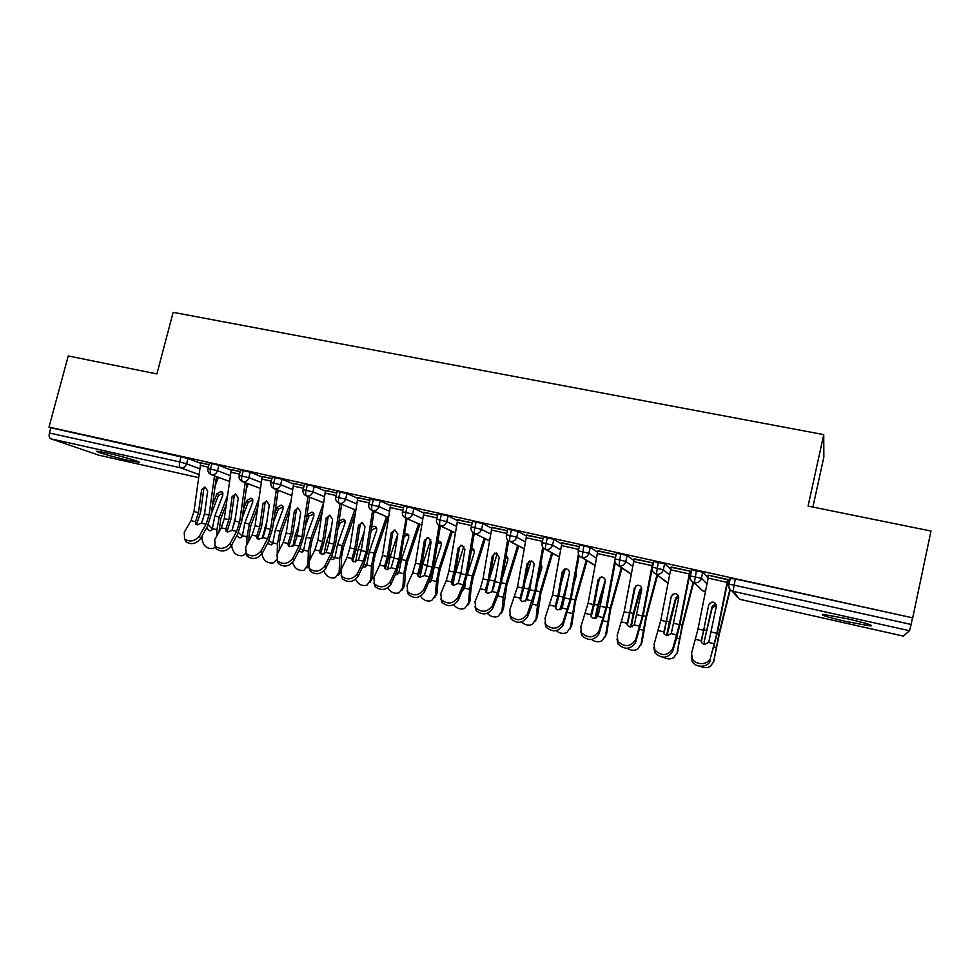 <?xml version="1.0" encoding="UTF-8"?>
<svg xmlns="http://www.w3.org/2000/svg" width="980" height="980" viewBox="0 0 980 980"><rect width="100%" height="100%" fill="white"/><g stroke="black" fill="none" stroke-linecap="round" stroke-linejoin="round"><path stroke-width="1.47" d="M107.457 453.091C122.782 456.472 143.619 462.658 138.352 462.217L128.27 460.355C113.374 457.06 92.402 450.886 97.522 451.266L107.457 453.091M847.137 618.711C866.455 623.231 874.234 625.644 870.485 625.963L846.402 621.577C827.402 617.143 819.697 614.742 823.286 614.387L847.137 618.711M812.91 507.064L823.861 456.986L823.739 434.618L173.154 312.338L156.886 373.931L68.245 355.936L49 427.121L912.711 617.853L931 531.038L808.084 506.084L823.739 434.618M730.235 578.555L735.441 578.996L734.069 585.121L911.13 624.468L909.514 630.74L903.303 636.094L739.753 599.319L903.327 636.081M735.441 578.996L912.711 617.853M911.13 624.468L912.466 618.098M98.956 455.222L50.838 438.807C49.257 437.95 48.792 436.002 49.417 432.988L50.825 427.77L49 427.121M710.537 657.715L716.858 633.325L727.687 579.486L708.699 575.285L698.042 628.939L691.574 653.195L692.321 658.817C695.849 665.739 708.969 664.955 710.537 657.715L717.495 632.345L728.03 579.915L729.169 580.16L708.05 575.138M729.132 583.504L727.368 583.112L729.132 583.504M707.977 575.468L708.626 575.615M200.643 463.307L188.001 458.444L186.592 463.822L199.798 468.771M50.825 427.77L188.001 458.444M209.365 463.099L218.895 465.28L217.487 470.694L230.312 475.594M231.182 470.106L218.895 465.28M200.729 462.989L208.961 464.667L200.765 462.854L193.967 511.536L190.941 520.686L184.24 532.336L184.595 538.89C189.814 542.418 194.75 541.438 199.43 535.962L200.532 538.62C195.878 544.096 190.941 545.076 185.735 541.548L184.51 538.779M240.639 470.008L250.231 472.201L248.834 477.652L261.256 482.515M262.138 476.991L250.231 472.201M231.268 469.751L240.235 471.588L231.305 469.604L224.285 518.604L221.296 527.816L214.73 539.6L215.147 546.154C220.451 549.817 225.449 548.861 230.141 543.275L231.17 545.934C226.503 551.507 221.517 552.463 216.213 548.812L214.963 545.934M272.342 477.027L282.019 479.232L280.623 484.72L292.628 489.547M293.535 483.985L282.019 479.232M262.224 476.623L271.95 478.608L262.26 476.464L255.033 525.758L252.068 535.056L245.649 546.975L246.115 553.516C251.529 557.314 256.589 556.383 261.28 550.699L262.236 553.357C257.556 559.029 252.522 559.972 247.119 556.162L245.858 553.186M304.523 484.157L314.274 486.35L312.877 491.899L324.466 496.676M325.385 491.078L314.274 486.35M293.632 483.581L304.118 485.725L293.669 483.422L286.209 533.022L283.281 542.393L277.022 554.447L277.524 560.964C283.049 564.921 288.157 564.015 292.873 558.22L293.755 560.879C289.063 566.661 283.967 567.579 278.455 563.623L277.193 560.523M337.157 491.372L347.006 493.589L345.609 499.175L356.745 503.916M357.7 498.281L347.006 493.589M325.483 490.649L336.765 492.952L325.532 490.466L317.839 540.397L314.935 549.841L308.835 562.018L309.386 568.535C315.021 572.651 320.191 571.757 324.907 565.852L325.715 568.51C321.011 574.403 315.854 575.297 310.243 571.181L308.97 567.947M370.281 498.71L380.216 500.927L378.819 506.55L389.501 511.266M390.469 505.594L380.216 500.927M357.798 497.816L369.889 500.29L357.847 497.62L349.921 547.869L347.043 557.387L341.101 569.711L341.702 576.191C347.447 580.479 352.678 579.609 357.418 573.594L358.153 576.265C353.425 582.267 348.206 583.125 342.473 578.849L341.212 575.456M403.882 506.146L413.915 508.375L412.531 514.047L422.735 518.726M423.728 513.03L413.915 508.375M390.591 505.092L403.49 507.726L390.64 504.884L382.47 555.44L379.627 565.056L373.858 577.514L374.495 583.957C380.35 588.429 385.655 587.584 390.408 581.459L391.057 584.117C386.316 590.242 381.024 591.075 375.181 586.616L373.919 583.063M437.987 513.692L448.13 515.933L446.745 521.654L456.46 526.321M457.464 520.576L448.13 515.933M423.85 512.466L437.607 515.272L423.911 512.246L415.483 563.133L412.678 572.822L407.08 585.428L407.754 591.834C413.732 596.489 419.097 595.693 423.875 589.433L424.438 592.091C419.673 598.339 414.32 599.135 408.354 594.48L407.104 590.769M472.617 521.36L482.858 523.602L481.474 529.371L490.686 534.039M491.715 528.257L482.858 523.602M457.611 519.964L472.225 522.94L457.672 519.719L448.987 570.936L446.219 580.711L440.804 593.464L441.502 599.809C447.603 604.672 453.042 603.913 457.844 597.518L458.322 600.177C453.532 606.559 448.105 607.318 442.017 602.455L440.78 598.56M507.75 529.139L518.114 531.393L516.73 537.212L525.415 541.891M526.468 536.072L518.114 531.393M491.862 527.583L507.383 530.719L491.935 527.301L482.993 578.849L480.249 588.723L475.018 601.61L475.753 607.894C481.976 612.978 487.501 612.255 492.327 605.738L492.707 608.384C487.893 614.901 482.38 615.624 476.182 610.552L474.957 606.461M543.422 537.04L553.908 539.306L552.524 545.162L560.658 549.878M561.736 544.047L553.908 539.306M526.628 535.313L543.055 538.62L526.701 534.994L517.501 586.898L509.759 609.891L510.507 616.101C516.852 621.406 522.463 620.732 527.326 614.068L527.62 616.726C522.769 623.378 517.183 624.052 510.85 618.748L509.661 614.448M579.646 545.076L590.254 547.342L588.882 553.247L596.428 558.049M597.53 552.169L590.254 547.342M578.641 549.388L561.43 545.566L562.005 542.81L579.278 546.632L561.932 543.141M616.432 553.222L627.176 555.501L625.804 561.454L632.737 566.391M633.864 560.499L627.176 555.501M616.065 554.778L597.763 551.066M653.783 561.516L664.673 563.782L663.301 569.797L669.585 574.978M670.736 569.062L664.673 563.782M653.427 563.047L634.158 559.127M691.708 569.956L702.758 572.198L701.398 578.261L706.96 583.884M708.136 577.967L702.758 572.198M690.998 571.365L671.104 567.31M672.758 648.711L679.361 624.591L689.871 571.107L671.178 566.979L660.826 620.267L654.077 644.264L654.848 650.034C661.745 656.429 667.723 656 672.758 648.711L672.648 651.357L676.727 637.613L680.108 623.648L690.337 571.573L691.292 571.781M690.582 574.942L689.687 574.746L690.582 574.942M705.502 591.271L702.709 590.866L694.367 582.659L696.486 570.385M668.017 583.088L656.355 574.158L658.34 561.969M631.292 574.035L618.944 565.791L620.781 553.663M595.081 565.35L582.108 557.559L583.811 545.505M559.384 556.922L545.836 549.449C545.235 548.751 545.309 546.718 546.019 543.337L547.404 537.457M524.214 548.714L510.115 541.475C509.441 540.752 509.465 538.718 510.176 535.374L511.56 529.543M489.535 540.691L474.933 533.61C474.185 532.875 474.161 530.854 474.871 527.522L476.255 521.74M455.369 532.826L440.277 525.856C439.457 525.121 439.395 523.1 440.094 519.792L441.49 514.059M421.694 525.109L406.137 518.224C405.242 517.477 405.144 515.468 405.843 512.185L407.239 506.501M388.509 517.526L372.498 510.715C371.543 509.943 371.396 507.934 372.094 504.688L373.49 499.041M335.76 496.946L345.609 499.175C344.519 502.274 342.437 503.659 339.362 503.304L355.789 510.115L339.362 503.304C338.333 502.532 338.149 500.523 338.835 497.301L340.232 491.703M323.547 502.74L306.703 496.002C305.601 495.219 305.393 493.222 306.066 490.012L307.475 484.463M291.746 495.525L274.51 488.812C273.346 488.016 273.102 486.019 273.775 482.834L275.184 477.321M260.398 488.42L242.795 481.719C241.57 480.911 241.288 478.926 241.95 475.766L243.359 470.302M207.968 468.501L217.487 470.694C216.409 473.708 214.424 475.055 211.521 474.724L229.492 481.45L211.521 474.724C210.235 473.916 209.916 471.931 210.578 468.795L211.986 463.369M710.316 660.348C708.761 667.576 695.665 668.348 692.162 661.439L691.365 656.012M701.337 642.133L708.687 605.003L711.848 602.124L713.195 602.186C715.449 602.933 716.466 604.44 716.245 606.73L708.712 642.451L704.142 644.423L701.545 642.574L701.202 640.675L703.664 630.25L698.042 628.939M708.687 605.003L703.664 630.25M709.704 603.141L709.348 604.121M700.394 666.302C703.946 668.078 707.278 668.091 710.39 666.376L713.673 661.61L719.075 633.386L729.904 589.372M730.247 589.74L719.161 634.807L713.661 661.659M716.245 605.285L712.191 607.955L704.118 641.863L704.939 644.546M704.118 641.863L712.08 606.461L715.584 603.754M672.648 651.357C667.625 658.621 661.672 659.05 654.787 652.668L653.88 647.474M664.048 633.57L671.239 596.489L674.412 593.611L675.661 593.684C677.878 594.419 678.883 595.913 678.687 598.18L671.251 633.631L666.694 635.604L664.207 633.864L663.852 631.892L666.363 621.565L660.826 620.267M671.239 596.489L666.363 621.565M672.537 594.358L672.023 595.632M635.555 639.854L642.427 615.991L652.631 562.875L634.232 558.796L624.174 611.74L617.167 635.481L617.939 641.373C624.701 647.474 630.569 646.971 635.555 639.854L635.555 642.5C630.581 649.593 624.726 650.108 617.988 644.007L616.984 639.058M627.335 625.105L635.261 587.29L634.354 588.098L637.539 585.232L638.703 585.305C640.895 586.028 641.888 587.51 641.692 589.764L634.354 624.958L629.809 626.906L627.433 625.265L627.077 623.243L629.638 613.015L624.174 611.74M634.354 588.098L629.638 613.015M635.555 642.5L643.297 615.085L652.067 569.233M635.947 585.758L635.261 587.29M615.967 554.754L597.849 550.748L588.074 603.325L580.822 626.82L581.581 632.835C588.208 638.654 593.99 638.09 598.927 631.132L599.025 633.778C594.101 640.724 588.343 641.288 581.74 635.469L580.662 630.74M591.185 616.751L594.48 603.717L599.049 579.058L598.033 579.841L601.218 576.975L602.308 577.061C604.464 577.771 605.444 579.241 605.26 581.483L598.033 616.42L593.488 618.343L591.21 616.8L590.854 614.73L593.451 604.587L588.074 603.325M597.261 553.516L615.391 557.547L615.195 558.576M614.742 560.989L606.057 607.514L598.927 631.132M598.033 579.841L593.451 604.587M599.025 633.778L607.049 606.645L615.244 562.74M599.895 577.343L599.049 579.058M561.43 545.566L552.524 595.044L545.015 618.282L545.774 624.407C552.267 629.969 557.951 629.344 562.851 622.533L563.047 625.179C558.171 631.977 552.487 632.602 546.019 627.053L544.892 622.545M555.562 608.494L558.955 595.46L563.39 570.948L562.263 571.695L565.436 568.853L566.465 568.927C568.584 569.637 569.552 571.095 569.38 573.312L562.251 608.004L557.718 609.903L555.538 608.457L555.182 606.338L557.816 596.281L552.524 595.044M578.396 554.374L570.238 599.172L562.851 622.533M562.263 571.695L557.816 596.281M563.047 625.179L571.328 598.339L579.131 555.599M564.358 569.098L563.39 570.948M663.57 657.286C667.086 659.258 670.455 659.418 673.664 657.752L677.07 652.864L682.227 624.811L693.13 582.181M693.607 582.512L682.423 626.245L676.984 653.305M678.723 597.053L675.82 599.674L667.601 633.276L668.238 635.689M667.601 633.276L666.596 635.481L669.463 621.835L675.6 598.155L678.246 595.595M627.261 648.331C630.753 650.561 634.17 650.855 637.502 649.238L641.006 644.252L645.93 616.359L656.931 574.966M657.507 575.407L646.249 617.817L642.072 642.035L640.834 645.061M641.741 589.323L640.001 591.504L633.705 614.889L631.635 624.811L632.051 626.857M631.635 624.811L630.532 626.967L633.362 613.431L639.67 589.985L641.508 587.743M591.491 639.462C594.946 641.961 598.425 642.427 601.892 640.846L605.469 635.763L610.185 608.041L621.308 567.628M621.994 568.094L610.601 609.511L606.645 633.595L605.211 636.914M605.04 582.671L598.253 606.632L596.404 618.025M598.241 583.418L599.956 577.306M595.019 618.429L597.788 605.15L605.285 580.283M556.248 630.679C559.666 633.472 563.194 634.097 566.82 632.566L570.47 627.396L574.954 599.834L586.236 560.229M587.045 560.719L575.481 601.316L571.732 625.277L570.127 628.878M576.436 574.452L575.811 573.753M567.359 584.448L561.32 609.156M574.035 583.541L576.313 575.566L575.958 572.969M561.173 583.235L565.338 568.853M560.058 609.805L569.037 575.162M520.478 600.348L523.957 587.314L528.257 562.973L527.032 563.684L531.16 560.928C533.243 561.626 534.198 563.071 534.039 565.276L529.702 589.727L526.995 599.711L522.487 601.598L520.392 600.226L520.037 598.07L522.72 588.11L517.501 586.898M542.724 547.257L534.945 590.952L527.326 614.068M527.032 563.684L522.72 588.11M527.62 616.726L532.544 603.619L536.158 590.156L543.606 548.273M529.335 561.001L528.257 562.973M521.532 621.969C524.9 625.081 528.477 625.889 532.275 624.395L535.974 619.164L537.481 605.309L540.25 591.761L551.703 552.843M552.622 553.345L540.874 593.255L537.334 617.069L535.533 620.94M541.952 566.452L540.556 565.387M530.584 584.766L526.922 599.87M537.591 582.083L541.842 567.714L540.985 564.48L541.597 566.048M525.047 581.214L531.111 560.915M525.623 601.144L532.214 575.529M485.504 589.691L485.884 592.275L489.486 579.29L493.651 555.109L492.315 555.783L496.37 553.038L499.212 557.363L495.01 581.654L492.279 591.54L487.771 593.402L485.774 592.128L485.419 589.936L488.138 580.05L482.993 578.849M507.628 540.005L500.18 582.855L497.46 592.765L492.327 605.738M492.315 555.783L488.138 580.05M492.707 608.384L497.828 595.436L501.491 582.083L508.657 540.85M494.814 553.051L493.651 555.109M451.388 581.667L451.878 584.337L455.504 571.389L459.547 547.355L458.113 548.004L462.095 545.272L464.912 549.56L460.833 573.692L458.064 583.504L453.569 585.342L451.658 584.129L451.302 581.912L454.059 572.112L448.987 570.936M473.083 532.704L465.929 574.88L463.173 584.705L457.844 597.518M458.113 548.004L454.059 572.112M458.322 600.177L463.638 587.375L467.338 574.145L474.259 533.377M460.784 545.235L459.547 547.355M417.786 573.766L418.362 576.436L422.025 563.598L425.945 539.723L424.413 540.348L428.334 537.616L431.114 541.866L427.158 565.852L424.352 575.566L419.869 577.392L418.031 576.252L417.688 574.01L420.481 564.296L415.483 563.133M439.065 525.366L432.18 567.016L429.387 576.755L423.875 589.433M424.413 540.348L420.481 564.296M424.438 592.091L429.926 579.425L433.687 566.305L440.363 525.978M427.231 537.555L425.945 539.723M487.33 613.333C490.625 616.775 494.263 617.78 498.244 616.334L501.981 611.042L503.316 597.249L506.048 583.786L517.685 545.48M518.702 546.007L506.77 585.305L503.426 608.997L501.454 613.088M507.971 558.588L505.778 557.473M497.558 596.146L498.244 595.913M498.526 593.586L496.872 597.874M501.993 579.205L507.861 559.984L506.991 556.738L507.714 558.318M489.718 577.955L497.289 553.394M491.715 592.324L496.321 574.109M506.011 556.126L506.991 556.738M493.798 587.008L494.606 583.737M486.46 592.814L486.852 589.764M453.642 604.77C456.839 608.568 460.527 609.78 464.704 608.384L468.477 603.031L469.641 589.311L472.336 575.946L484.169 538.179M485.284 538.718L473.169 577.465L471.172 587.326L470.008 601.034L467.864 605.346M474.479 550.846L471.454 549.952M463.246 588.306L464.63 588.086M465.463 582.169L464.618 588.123L462.438 590.242M467.093 575.529L474.369 552.352L473.499 549.106L474.32 550.699M454.561 575.995L463.859 546.264M458.456 582.537L461.213 571.463M471.723 548.322L473.499 549.106M453.005 585.17L454.512 576.203M420.457 596.269C423.532 600.446 427.268 601.879 431.653 600.544L435.463 595.154L436.455 581.483L439.113 568.216L451.131 530.94M452.356 531.503L440.032 569.748L438.072 579.535L437.068 593.182L434.765 597.678M441.466 543.239L437.57 542.846M429.51 580.405L431.494 580.368M437.901 540.85L440.498 541.585L441.368 544.843L434.177 567.065L431.506 580.307L429.963 582.267L428.615 582.475M420.053 577.441L422.686 564.382L430.784 539.613M384.662 565.975L385.312 568.657L389.036 555.917L392.833 532.189L391.192 532.789L395.05 530.07L397.794 534.284L393.972 558.122L391.13 567.763L386.659 569.564L384.895 568.486L384.564 566.22L387.394 556.591L382.47 555.44M402.498 511.805L412.531 514.047C411.429 517.207 409.297 518.591 406.137 518.224L398.921 559.274L396.091 568.927L390.408 581.459M391.192 532.789L387.394 556.591M391.057 584.117L396.716 571.597L400.526 558.6L406.97 518.665M394.144 529.996L392.833 532.189M387.762 587.816C390.677 592.41 394.45 594.076 399.08 592.814L402.902 587.375L403.748 573.766L406.369 560.585L418.57 523.786M419.881 524.361L407.386 562.14L405.438 571.855L404.593 585.44L402.131 590.119M408.917 535.766L407.656 535.154L404.127 536.33M396.337 572.467L398.848 572.749M404.544 533.708L407.95 534.173L408.819 537.432L401.494 559.457L398.86 572.614L397.317 574.586L395.344 574.648M387.578 569.674L390.163 556.812L397.831 533.99M352.016 558.306L352.751 560.976L356.512 548.347L360.187 524.778L358.46 525.341L362.257 522.634L364.977 526.824L361.265 550.503L358.386 560.058L353.927 561.846L352.237 560.817L351.918 558.539L354.772 548.996L349.921 547.869M372.559 510.788L366.14 551.642L363.274 561.209L357.418 573.594M358.46 525.341L354.772 548.996M358.153 576.265L363.984 563.892L367.831 550.993L374.066 511.425M361.522 522.561L360.187 524.778M355.556 579.401C358.264 584.435 362.073 586.359 366.986 585.183L370.808 579.707L371.494 566.158L374.078 553.075L386.463 516.705M387.872 517.305L375.181 554.631L373.27 564.284L372.584 577.808L369.962 582.635M376.835 528.391L375.72 527.902L371.481 530.303L370.771 532.385M363.69 564.517L366.643 565.227M371.616 526.983L374.63 526.272L375.879 526.873L376.737 530.131L369.276 551.948L366.679 565.019L365.124 567.004L362.6 566.82M355.569 561.895L358.116 549.351L364.217 531.662M319.835 550.736L320.656 553.418L324.441 540.887L328.006 517.465L326.193 518.004L329.929 515.309L332.612 519.461L329.023 542.994L326.107 552.475L321.673 554.239L320.043 553.271L319.737 550.968L322.628 541.511L317.839 540.397M340.036 503.622L333.825 544.108L330.934 553.602L324.907 565.852M326.193 518.004L322.628 541.511M325.715 568.51L331.718 556.285L335.613 543.496L341.64 504.284M329.354 515.235L328.006 517.465M323.853 570.997C326.267 576.497 330.101 578.727 335.344 577.649L339.166 572.149L339.693 558.661L342.253 545.664L354.809 509.71M340.428 572.761L338.259 575.248M345.193 521.152L344.237 520.748L340.011 523.136L337.757 529.568M355.299 513.251L343.441 547.232L341.555 556.824L341.028 569.882M331.583 556.567L334.903 557.804M339.08 520.956L343.061 519.106L344.25 519.67L345.095 522.94L337.512 544.562L334.952 557.534L333.396 559.531L330.382 559.004M324 554.092L326.512 541.989L331.191 528.735M288.12 543.275L289.002 545.958L292.836 533.537L296.291 510.249L294.392 510.764L298.055 508.093L300.713 512.209L297.234 535.595L294.294 544.99L289.86 546.742L288.304 545.823L288.01 543.508L290.925 534.125L286.209 533.022M307.977 496.554L301.975 536.697L299.047 546.105L292.873 558.22M294.392 510.764L290.925 534.125M293.755 560.879L299.917 548.788L303.849 536.097L309.668 497.228M297.638 508.02L296.291 510.249M292.628 562.532C294.649 568.584 298.483 571.156 304.143 570.225L307.953 564.688L308.345 551.262L310.868 538.351L323.486 503.144M308.418 566.783L306.997 567.947M314.004 514.01L308.994 516.068L305.331 526.211M322.151 511.977L312.142 539.931L310.28 549.462L309.974 559.739M300.003 548.616L303.616 550.478M306.654 517.366L307.72 514.427L311.922 512.05L313.061 512.577L313.906 515.835L306.201 537.26L303.665 550.16L302.11 552.169L298.68 551.201M292.885 546.289L295.335 534.737L298.765 525.28M256.846 535.925L257.801 538.608L261.672 526.285L265.017 503.144L263.032 503.634L266.634 500.964L269.267 505.055L265.899 528.293L262.934 537.616L258.512 539.343L257.017 538.473L256.736 536.158L259.675 526.848L255.033 525.758M276.372 489.559L270.566 529.384L267.614 538.718L261.28 550.699M263.032 503.634L259.675 526.848M262.236 553.357L268.557 541.389L272.526 528.808L278.161 490.257M266.352 500.915L265.017 503.144M261.954 553.859C263.302 560.585 267.111 563.598 273.371 562.888L276.728 559.678M276.997 560.205L276.164 560.744M283.245 506.991L278.381 509.086L273.457 522.413M289.615 509.968L281.272 532.74L279.435 542.21L279.288 550.086M268.949 540.629L272.759 543.251M277.242 554.006L277.426 543.974L279.925 531.148L290.913 501.184M274.743 513.63L277.034 507.444L281.211 505.08L282.301 505.582L283.134 508.828L275.319 530.082L272.82 542.883L271.264 544.904L267.479 543.435M262.211 538.412L266.891 521.421M277.953 491.629L278.43 490.368M226 528.673L227.042 531.356L230.937 519.143L234.183 496.137L232.113 496.603L235.653 493.945L238.263 497.999L234.992 521.103L232.003 530.339L227.593 532.054L226.16 531.234L225.89 528.906L228.867 519.67L224.285 518.604M245.208 482.662L239.61 522.168L236.621 531.43L230.141 543.275M232.113 496.603L228.867 519.67M231.17 545.934L237.638 534.1L241.644 521.63L247.083 483.385M235.506 493.908L234.183 496.137M231.807 544.77L231.807 546.497C233.081 553.222 236.829 556.273 243.04 555.66L245.956 553.32M252.901 500.057L248.197 502.213L242.121 518.298M257.667 507.395L250.831 525.648L249.018 535.043L248.957 540.825M238.471 532.569L242.317 536.109M246.874 544.709L246.936 536.783L249.398 524.043L258.928 498.661M243.359 509.563L246.776 500.56L250.929 498.208L251.97 498.685L252.791 501.919L244.853 522.989L242.391 535.705L240.835 537.726L239.365 537.763L236.78 535.68M236.621 531.43L232.003 530.339L235.543 517.232M246.299 488.934L248.234 483.814M195.596 521.532L196.698 524.202L200.631 512.087L203.767 489.228L201.623 489.669L205.114 487.023L207.686 491.041L204.526 513.998L201.513 523.161L197.115 524.876L195.731 524.08L195.486 521.752L198.487 512.589L193.967 511.536M214.485 475.863L209.071 515.063L206.07 524.239L199.43 535.962M201.623 489.669L198.487 512.589M200.532 538.62L207.148 526.909L211.19 514.537L216.445 476.586M205.065 487.011L203.767 489.228M202.039 535.95L202.064 539.404C203.362 546.019 207.037 549.057 213.126 548.518L215.478 546.975M222.975 493.246L218.43 495.427L211.276 513.9M226.282 504.369L220.806 518.641L219.006 531.92M207.613 526.052L208.605 525.28L212.305 529.065M216.874 535.754L216.862 529.69L219.287 517.036L227.495 495.672M212.489 505.215L216.923 493.761L221.051 491.433L222.043 491.887L222.864 495.108L214.816 515.995L212.378 528.637L210.835 530.658L209.414 530.682L206.572 527.926M202.284 521.679L204.698 512.785M215.171 485.81L218.467 477.334M208.605 525.28L208.667 523.81M909.514 630.74L733.175 591.332L739.716 599.295L735.502 595.215M730.333 578.114L728.973 584.227L734.069 585.121L733.175 591.332L731.938 590.903C729.279 589.446 728.164 587.253 728.618 584.313L728.875 584.631M98.662 455.161L198.597 477.627L98.894 455.21M215.772 481.486L216.764 481.707L215.772 481.499M216.996 481.107L215.882 480.702M199.014 474.541L180.688 467.84L50.838 438.807M49.417 432.988L179.646 461.923L181.055 456.533M180.688 467.84C179.34 467.007 178.997 465.035 179.646 461.923L186.592 463.822C185.514 466.811 183.554 468.158 180.688 467.84M728.63 584.252L729.978 578.212M691.794 569.601L690.422 575.652C689.614 578.31 690.606 580.54 693.411 582.316L694.367 582.659C697.932 583.088 700.271 581.63 701.398 578.261L690.349 575.983M739.729 599.307L731.938 590.903C729.402 589.433 728.41 587.204 728.973 584.227L728.618 584.313M652.411 567.506L653.844 561.197M615.06 559.163L616.494 552.941M542.05 542.883L543.484 536.795M506.366 534.933L507.812 528.906M471.221 527.105L472.666 521.127M436.602 519.4L438.048 513.483M665.346 581.385L656.355 574.158C659.871 574.586 662.186 573.129 663.301 569.797L652.484 567.2C651.676 569.907 652.68 572.124 655.473 573.851C652.815 572.455 651.725 570.274 652.178 567.322M700.173 588.527L693.411 582.316C690.741 580.895 689.638 578.702 690.092 575.75M625.804 561.454L615.122 558.894C614.338 561.65 615.342 563.855 618.135 565.521L618.944 565.791C622.398 566.22 624.689 564.762 625.804 561.454M579.707 544.807L578.335 550.711C577.882 554.055 578.886 556.248 581.348 557.314L582.108 557.559C585.513 557.975 587.767 556.53 588.882 553.247L578.102 550.846M552.524 545.162L542.099 542.651C541.634 545.958 542.651 548.151 545.137 549.229L545.836 549.449C549.18 549.854 551.422 548.42 552.524 545.162M516.73 537.212L506.427 534.713C505.974 538.069 506.991 540.25 509.465 541.254L510.115 541.475C513.41 541.866 515.627 540.446 516.73 537.212M481.474 529.371L471.282 526.897C470.327 529.261 471.343 531.442 474.332 533.414L474.933 533.61C478.191 533.99 480.372 532.581 481.474 529.371M446.745 521.654L436.651 519.192C435.916 521.899 436.933 524.055 439.714 525.684L440.277 525.856C443.487 526.236 445.643 524.827 446.745 521.654M370.33 498.502L368.933 504.137C368.211 506.868 369.24 509.012 372.02 510.555L372.498 510.715C375.622 511.07 377.729 509.686 378.819 506.55L368.884 504.32M388.497 517.575L370.269 509.416M304.56 483.961L303.163 489.51C302.465 492.279 303.494 494.398 306.275 495.868L306.703 496.002C309.729 496.346 311.787 494.974 312.877 491.899L303.126 489.682M337.206 491.176L335.809 496.762C335.087 499.506 336.115 501.638 338.909 503.157L337.818 502.581M272.391 476.856L270.995 482.344C270.284 485.112 271.325 487.219 274.118 488.677L274.51 488.812C277.499 489.143 279.533 487.783 280.623 484.72L270.946 482.515M323.535 502.777L305.564 495.537M240.676 469.837L239.279 475.3C238.581 478.081 239.622 480.176 242.415 481.596L242.795 481.719C245.735 482.05 247.744 480.69 248.834 477.652L239.23 475.459M716.858 633.325L711.198 632.002M727.087 582.341L708.099 578.127M701.202 640.675L695.543 639.352M714.395 643.787L708.712 642.451M701.264 640.418L701.178 641.533M713.673 661.61L714.53 659.307M714.028 646.947L716.123 647.437M717.36 632.994L719.075 633.386M727.062 584.644L728.508 584.962M704.216 629.932L706.115 630.373M712.191 607.955L712.08 606.461M679.361 624.591L673.787 623.292M689.271 573.937L670.59 569.797M663.852 631.892L658.291 630.581M676.849 634.954L671.251 633.631M663.913 631.635L663.877 633.056M642.427 615.991L636.939 614.705M652.043 565.681L633.644 561.601M627.077 623.243L621.59 621.957M639.867 626.257L634.354 624.958M627.139 622.986L627.163 624.689M606.057 607.514L600.642 606.253M590.854 614.73L585.452 613.456M603.46 617.694L598.033 616.42M590.928 614.472L591.014 616.432M570.238 599.172L564.909 597.935M555.182 606.338L549.866 605.089M567.591 609.254L562.251 608.004M555.256 606.081L555.44 608.286M677.07 652.864L678.025 650.61M676.58 638.102L679.312 638.752M679.985 624.285L682.227 624.811M667.037 621.271L669.463 621.835M675.82 599.674L675.6 598.155M641.006 644.252L642.072 642.035M639.695 629.405L643.052 630.201M643.174 615.722L645.93 616.359M630.422 612.745L633.362 613.431M640.001 591.504L639.67 589.985M605.469 635.763L606.645 633.595M603.374 620.842L607.343 621.773M606.926 607.282L610.185 608.041M594.37 604.354L597.788 605.15M604.697 583.455L604.268 581.924M595.105 618.417L596.195 616.469M570.47 627.396L571.732 625.277M567.604 612.402L572.149 613.48M571.218 598.964L574.954 599.834M558.845 596.085L562.753 596.991M560.401 609.683L561.283 608.262M534.945 590.952L529.702 589.727M542.418 541.352L526.138 537.738M520.037 598.07L514.794 596.845M532.263 600.948L526.995 599.711M520.123 597.825L520.392 600.226M535.974 619.164L537.334 617.069M532.361 604.096L537.481 605.309M536.036 590.781L540.25 591.761M523.847 587.939L528.22 588.956M500.18 582.855L495.01 581.654M506.734 533.426L491.372 530.021M485.419 589.936L480.249 588.723M497.46 592.765L492.279 591.54M465.929 574.88L460.833 573.692M471.588 525.623L457.121 522.413M451.302 581.912L446.219 580.711M463.173 584.705L458.064 583.504M432.18 567.016L427.158 565.852M436.958 517.942L423.36 514.917M417.688 574.01L412.678 572.822M429.387 576.755L424.352 575.566M501.981 611.042L503.426 608.997M498.22 596.048L503.316 597.249M501.38 582.708L506.048 583.786M489.375 579.915L494.19 581.03M468.477 603.031L470.008 601.034M463.087 590.058L464.63 588.098L469.641 589.311M467.325 574.782L472.336 575.946M455.663 572.063L460.649 573.226M435.463 595.154L437.068 593.182M431.506 580.307L436.455 581.483M434.177 567.065L439.113 568.216M422.686 564.382L427.231 565.448M398.921 559.274L393.972 558.122M402.841 510.372L390.101 507.542M384.564 566.22L379.627 565.056M396.091 568.927L391.13 567.763M402.902 587.375L404.593 585.44M398.86 572.614L403.748 573.766M401.494 559.457L406.369 560.585M390.163 556.812L394.034 557.718M366.14 551.642L361.265 550.503M369.24 502.912L357.32 500.266M351.918 558.539L347.043 557.387M363.274 561.209L358.386 560.058M370.808 579.707L372.584 577.808M366.679 565.019L371.494 566.158M369.276 551.948L374.078 553.075M358.116 549.351L361.326 550.099M333.825 544.108L329.023 542.994M336.115 495.562L325.005 493.087M319.737 550.968L314.935 549.841M330.934 553.602L326.107 552.475M339.166 572.149L340.771 570.519M334.952 557.534L339.693 558.661M337.512 544.562L342.253 545.664M326.512 541.989L329.084 542.589M340.011 523.136L338.958 521.691M301.975 536.697L297.234 535.595M303.469 488.31L293.155 486.019M288.01 543.508L283.281 542.393M299.047 546.105L294.294 544.99M303.665 550.16L308.345 551.262M306.201 537.26L310.868 538.351M295.335 534.737L297.295 535.19M308.994 516.068L307.72 514.427M270.566 529.384L265.899 528.293M271.289 481.168L261.746 479.049M256.736 536.158L252.068 535.056M267.614 538.718L262.934 537.616M272.82 542.883L277.426 543.974M275.319 530.082L279.925 531.148M264.6 527.583L265.947 527.902M278.381 509.086L277.034 507.444M239.61 522.168L234.992 521.103M239.573 474.124L230.79 472.176M225.89 528.906L221.296 527.816M242.391 535.705L246.936 536.783M244.853 522.989L249.398 524.043M234.293 520.527L235.053 520.699M248.197 502.213L246.776 500.56M209.071 515.063L204.526 513.998M208.311 467.191L200.263 465.402M195.486 521.752L190.941 520.686M206.07 524.239L201.513 523.161M212.378 528.637L216.862 529.69M214.816 515.995L219.287 517.036M218.43 495.427L216.923 493.761M870.485 625.963L870.681 624.995M631.255 574.255L618.135 565.521M595.056 565.521L581.348 557.314M559.36 557.057L545.137 549.229M524.19 548.825L509.465 541.254M489.522 540.776L474.332 533.414M455.357 532.887L439.714 525.684M421.694 525.158L405.61 518.065C402.841 516.509 401.825 514.365 402.547 511.609L403.932 505.937M291.746 495.549L274.118 488.677M260.398 488.444L242.415 481.596M211.166 474.614C208.409 473.279 207.368 471.184 208.005 468.342L209.414 462.928M692.321 658.817L692.162 661.439M654.848 650.034L654.787 652.668M617.939 641.373L617.988 644.007M581.581 632.835L581.74 635.469M545.774 624.407L546.019 627.053M510.507 616.101L510.85 618.748M475.753 607.894L476.182 610.552M441.502 599.809L442.017 602.455M407.754 591.834L408.354 594.48M498.171 595.95L496.995 597.567M440.498 541.585L441.404 543.19M431.482 580.466L429.963 582.267M374.495 583.957L375.181 586.616M407.95 534.173L408.905 535.717M398.799 572.933L397.317 574.586M341.702 576.191L342.473 578.849M375.879 526.873L376.786 528.232M366.569 565.509L365.124 567.004M309.386 568.535L310.243 571.181M344.25 519.67L345.119 520.882M334.805 558.159L333.396 559.531M277.524 560.964L278.455 563.623M313.061 512.577L313.882 513.655M303.469 550.919L302.11 552.169M246.115 553.516L247.119 556.162M282.301 505.582L283.085 506.55M272.575 543.753L271.264 544.904M215.147 546.154L216.213 548.812M251.97 498.685L252.705 499.543M242.097 536.685L240.835 537.726M184.595 538.89L185.735 541.548M222.043 491.887L222.742 492.658M212.048 529.702L210.835 530.658"/></g></svg>
